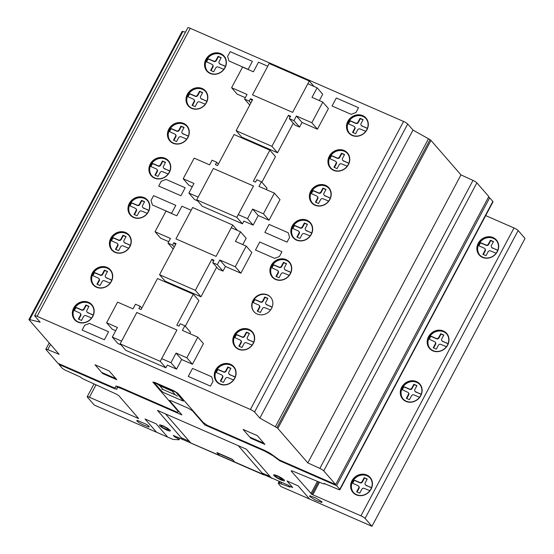 <?xml version="1.0" encoding="UTF-8"?>
<svg xmlns="http://www.w3.org/2000/svg" width="554" height="554" viewBox="0 0 554 554"><rect width="100%" height="100%" fill="white"/><g stroke="black" fill="none" stroke-linecap="round" stroke-linejoin="round"><path stroke-width="0.83" d="M161.685 358.639L170.944 362.683L176.047 353.085L186.85 357.801L197.826 337.157L182.398 330.419L184.863 325.78L180.237 323.758L178.956 326.161L176.795 325.219L193.304 294.174L157.509 278.544L141.007 309.589L138.846 308.64L140.12 306.244L135.495 304.222L133.022 308.862L117.6 302.124L106.624 322.767L117.42 327.483L112.317 337.081L121.575 341.126L136.803 312.484L176.913 329.997L161.685 358.639M165.861 367.814L160.251 361.367L120.142 343.854L125.751 350.301L165.861 367.814L167.308 365.093L176.553 369.13L170.944 362.683M176.553 369.13L181.657 359.532L176.047 353.085M181.657 359.532L192.46 364.248L186.85 357.801M192.46 364.248L203.436 343.612L197.826 337.157M189.731 333.626L190.472 332.227L184.863 325.78M185.278 326.264L198.914 300.621L193.304 294.174M141.769 308.142L140.12 306.244M115.696 330.731L112.233 329.214L106.624 322.767M121.049 344.893L117.926 343.535L112.317 337.081M231.281 227.749L240.54 231.794L235.436 241.392L246.232 246.108L235.263 266.751L219.827 260.013L217.362 264.653L212.736 262.631L214.01 260.235L211.85 259.293L195.347 290.331L159.552 274.708L176.054 243.663L173.894 242.721L172.619 245.117L167.994 243.095L170.459 238.455L155.03 231.724L166.006 211.081L176.809 215.797L181.913 206.192L191.165 210.236L175.937 238.878L216.053 256.391L231.281 227.749M242.77 244.598L246.149 238.241L240.54 231.794M235.263 266.751L240.872 273.198L251.848 252.562L246.232 246.108M240.872 273.198L225.443 266.467L219.827 260.013M225.443 266.467L222.978 271.107L217.362 264.653M222.978 271.107L218.345 269.085L212.736 262.631M213.505 261.19L211.85 259.293M216.697 267.187L200.957 296.785L195.347 290.331M200.957 296.785L165.161 281.155L159.552 274.708M175.549 244.619L173.894 242.721M174.275 247.015L172.619 245.117M173.187 249.065L167.994 243.095M168.735 241.703L160.646 238.172L155.03 231.724M120.142 343.854L136.817 312.491L176.927 330.004L160.251 361.367M216.053 256.391L175.937 238.878L192.612 207.515L232.728 225.028L216.053 256.391M237.431 230.436L232.728 225.028M91.909 304.797A11.405 10.249 -41 0 0 73.793 308.169A11.405 10.249 -41 0 0 74.7 319.769M92.816 316.396A11.405 10.249 139 0 1 77.975 322.144A11.405 10.249 139 0 1 74.645 319.706A11.405 10.249 139 0 1 73.682 308.045A11.405 10.249 139 0 1 91.853 304.735A11.405 10.249 139 0 1 92.816 316.396M91.839 305.282A11.038 9.924 -41 0 0 74.416 308.668A11.038 9.924 -41 0 0 75.192 319.769M92.615 316.389A11.038 9.924 139 0 1 75.025 319.589A11.038 9.924 139 0 1 74.097 308.301A11.038 9.924 139 0 1 88.46 302.74A11.038 9.924 139 0 1 91.687 305.095A11.038 9.924 139 0 1 92.615 316.389M110.454 269.916A11.405 10.249 -41 0 0 92.338 273.288A11.405 10.249 -41 0 0 93.245 284.888M111.361 281.515A11.405 10.249 139 0 1 96.521 287.263A11.405 10.249 139 0 1 93.19 284.825A11.405 10.249 139 0 1 92.234 273.164A11.405 10.249 139 0 1 110.405 269.853A11.405 10.249 139 0 1 111.361 281.515M110.385 270.4A11.038 9.924 -41 0 0 92.961 273.787A11.038 9.924 -41 0 0 93.737 284.888M111.16 281.508A11.038 9.924 139 0 1 93.578 284.708A11.038 9.924 139 0 1 92.643 273.42A11.038 9.924 139 0 1 107.005 267.859A11.038 9.924 139 0 1 110.232 270.214A11.038 9.924 139 0 1 111.16 281.508M129.006 235.028A11.405 10.249 -41 0 0 110.883 238.4A11.405 10.249 -41 0 0 111.79 250.006M129.913 246.634A11.405 10.249 139 0 1 115.073 252.382A11.405 10.249 139 0 1 111.742 249.944A11.405 10.249 139 0 1 110.779 238.282A11.405 10.249 139 0 1 128.95 234.972A11.405 10.249 139 0 1 129.913 246.634M128.937 235.519A11.038 9.924 -41 0 0 111.513 238.899A11.038 9.924 -41 0 0 112.282 250.006M129.712 246.62A11.038 9.924 139 0 1 112.123 249.826A11.038 9.924 139 0 1 111.195 238.539A11.038 9.924 139 0 1 125.557 232.978A11.038 9.924 139 0 1 128.777 235.332A11.038 9.924 139 0 1 129.712 246.62M147.551 200.146A11.405 10.249 -41 0 0 129.428 203.519A11.405 10.249 -41 0 0 130.342 215.125M148.458 211.753A11.405 10.249 139 0 1 133.618 217.5A11.405 10.249 139 0 1 130.287 215.063A11.405 10.249 139 0 1 129.324 203.401A11.405 10.249 139 0 1 147.496 200.091A11.405 10.249 139 0 1 148.458 211.753M147.482 200.638A11.038 9.924 -41 0 0 130.058 204.017A11.038 9.924 -41 0 0 130.834 215.125M148.257 211.739A11.038 9.924 139 0 1 130.668 214.945A11.038 9.924 139 0 1 129.74 203.657A11.038 9.924 139 0 1 144.102 198.097A11.038 9.924 139 0 1 147.329 200.451A11.038 9.924 139 0 1 148.257 211.739M168.478 160.785A11.405 10.249 -41 0 0 150.363 164.157A11.405 10.249 -41 0 0 151.27 175.757M169.386 172.391A11.405 10.249 139 0 1 154.545 178.132A11.405 10.249 139 0 1 151.214 175.701A11.405 10.249 139 0 1 150.259 164.032A11.405 10.249 139 0 1 168.43 160.722A11.405 10.249 139 0 1 169.386 172.391M168.416 161.269A11.038 9.924 -41 0 0 150.986 164.656A11.038 9.924 -41 0 0 151.761 175.757M169.185 172.377A11.038 9.924 139 0 1 151.602 175.576A11.038 9.924 139 0 1 150.667 164.289A11.038 9.924 139 0 1 165.037 158.728A11.038 9.924 139 0 1 168.257 161.089A11.038 9.924 139 0 1 169.185 172.377M187.03 125.903A11.405 10.249 -41 0 0 168.908 129.276A11.405 10.249 -41 0 0 169.815 140.875M187.938 137.51A11.405 10.249 139 0 1 173.09 143.251A11.405 10.249 139 0 1 169.766 140.82A11.405 10.249 139 0 1 168.804 129.151A11.405 10.249 139 0 1 186.975 125.841A11.405 10.249 139 0 1 187.938 137.51M186.961 126.388A11.038 9.924 -41 0 0 169.538 129.775A11.038 9.924 -41 0 0 170.307 140.875M187.73 137.496A11.038 9.924 139 0 1 170.147 140.695A11.038 9.924 139 0 1 169.219 129.407A11.038 9.924 139 0 1 183.582 123.847A11.038 9.924 139 0 1 186.802 126.208A11.038 9.924 139 0 1 187.73 137.496M205.576 91.022A11.405 10.249 -41 0 0 187.46 94.388A11.405 10.249 -41 0 0 188.367 105.994M206.483 102.622A11.405 10.249 139 0 1 191.642 108.369A11.405 10.249 139 0 1 188.312 105.932A11.405 10.249 139 0 1 187.349 94.27A11.405 10.249 139 0 1 205.52 90.96A11.405 10.249 139 0 1 206.483 102.622M205.506 91.507A11.038 9.924 -41 0 0 188.083 94.893A11.038 9.924 -41 0 0 188.859 105.994M206.282 102.608A11.038 9.924 139 0 1 188.692 105.814A11.038 9.924 139 0 1 187.764 94.526A11.038 9.924 139 0 1 202.127 88.965A11.038 9.924 139 0 1 205.354 91.32A11.038 9.924 139 0 1 206.282 102.608M224.121 56.134A11.405 10.249 -41 0 0 206.005 59.507A11.405 10.249 -41 0 0 206.912 71.113M225.035 67.74A11.405 10.249 139 0 1 210.188 73.481A11.405 10.249 139 0 1 206.857 71.05A11.405 10.249 139 0 1 205.901 59.389A11.405 10.249 139 0 1 224.072 56.079A11.405 10.249 139 0 1 225.035 67.74M224.058 56.626A11.038 9.924 -41 0 0 206.628 60.005A11.038 9.924 -41 0 0 207.404 71.113M224.827 67.727A11.038 9.924 139 0 1 207.244 70.933A11.038 9.924 139 0 1 206.31 59.645A11.038 9.924 139 0 1 220.679 54.084A11.038 9.924 139 0 1 223.899 56.439A11.038 9.924 139 0 1 224.827 67.727M289.486 262.125A11.405 10.249 -41 0 0 271.37 265.498A11.405 10.249 -41 0 0 272.277 277.097M290.4 273.731A11.405 10.249 139 0 1 275.553 279.472A11.405 10.249 139 0 1 272.222 277.042A11.405 10.249 139 0 1 271.266 265.373A11.405 10.249 139 0 1 289.437 262.063A11.405 10.249 139 0 1 290.4 273.731M289.423 262.61A11.038 9.924 -41 0 0 271.993 265.996A11.038 9.924 -41 0 0 272.769 277.097M290.192 273.718A11.038 9.924 139 0 1 272.61 276.917A11.038 9.924 139 0 1 271.682 265.629A11.038 9.924 139 0 1 286.044 260.068A11.038 9.924 139 0 1 289.264 262.43A11.038 9.924 139 0 1 290.192 273.718M233.85 366.769A11.405 10.249 -41 0 0 215.728 370.141A11.405 10.249 -41 0 0 216.635 381.748M234.757 378.375A11.405 10.249 139 0 1 219.91 384.123A11.405 10.249 139 0 1 216.586 381.685A11.405 10.249 139 0 1 215.624 370.024A11.405 10.249 139 0 1 233.795 366.713A11.405 10.249 139 0 1 234.757 378.375M233.781 367.26A11.038 9.924 -41 0 0 216.358 370.64A11.038 9.924 -41 0 0 217.126 381.748M234.55 378.361A11.038 9.924 139 0 1 216.967 381.567A11.038 9.924 139 0 1 216.039 370.28A11.038 9.924 139 0 1 230.402 364.719A11.038 9.924 139 0 1 233.622 367.073A11.038 9.924 139 0 1 234.55 378.361M252.395 331.888A11.405 10.249 -41 0 0 234.273 335.26A11.405 10.249 -41 0 0 235.187 346.866M253.303 343.494A11.405 10.249 139 0 1 238.462 349.235A11.405 10.249 139 0 1 235.131 346.804A11.405 10.249 139 0 1 234.169 335.142A11.405 10.249 139 0 1 252.34 331.832A11.405 10.249 139 0 1 253.303 343.494M252.326 332.379A11.038 9.924 -41 0 0 234.903 335.759A11.038 9.924 -41 0 0 235.672 346.866M253.102 343.48A11.038 9.924 139 0 1 235.512 346.686A11.038 9.924 139 0 1 234.584 335.399A11.038 9.924 139 0 1 248.947 329.838A11.038 9.924 139 0 1 252.167 332.192A11.038 9.924 139 0 1 253.102 343.48M270.754 297.353A11.038 9.924 -41 0 0 253.31 300.711A11.038 9.924 -41 0 0 254.099 311.84M271.543 308.474A11.038 9.924 139 0 1 253.954 311.68A11.038 9.924 139 0 1 253.026 300.393A11.038 9.924 139 0 1 270.615 297.186A11.038 9.924 139 0 1 271.543 308.474M310.42 222.763A11.405 10.249 -41 0 0 292.297 226.129A11.405 10.249 -41 0 0 293.211 237.735M311.327 234.363A11.405 10.249 139 0 1 296.487 240.111A11.405 10.249 139 0 1 293.156 237.673A11.405 10.249 139 0 1 292.193 226.011A11.405 10.249 139 0 1 310.365 222.701A11.405 10.249 139 0 1 311.327 234.363M310.351 223.248A11.038 9.924 -41 0 0 292.928 226.634A11.038 9.924 -41 0 0 293.703 237.735M311.126 234.349A11.038 9.924 139 0 1 293.537 237.555A11.038 9.924 139 0 1 292.609 226.267A11.038 9.924 139 0 1 306.971 220.707A11.038 9.924 139 0 1 310.198 223.061A11.038 9.924 139 0 1 311.126 234.349M328.965 187.882A11.405 10.249 -41 0 0 310.849 191.248A11.405 10.249 -41 0 0 311.757 202.854M329.872 199.482A11.405 10.249 139 0 1 315.032 205.229A11.405 10.249 139 0 1 311.701 202.792A11.405 10.249 139 0 1 310.739 191.13A11.405 10.249 139 0 1 328.917 187.82A11.405 10.249 139 0 1 329.872 199.482M328.896 188.367A11.038 9.924 -41 0 0 311.473 191.753A11.038 9.924 -41 0 0 312.248 202.854M329.672 199.468A11.038 9.924 139 0 1 312.082 202.674A11.038 9.924 139 0 1 311.154 191.386A11.038 9.924 139 0 1 325.517 185.825A11.038 9.924 139 0 1 328.744 188.18A11.038 9.924 139 0 1 329.672 199.468M347.517 152.994A11.405 10.249 -41 0 0 329.395 156.367A11.405 10.249 -41 0 0 330.302 167.973M348.424 164.6A11.405 10.249 139 0 1 333.577 170.341A11.405 10.249 139 0 1 330.253 167.91A11.405 10.249 139 0 1 329.291 156.242A11.405 10.249 139 0 1 347.462 152.932A11.405 10.249 139 0 1 348.424 164.6M347.448 153.486A11.038 9.924 -41 0 0 330.025 156.865A11.038 9.924 -41 0 0 330.793 167.973M348.217 164.586A11.038 9.924 139 0 1 330.634 167.793A11.038 9.924 139 0 1 329.706 156.498A11.038 9.924 139 0 1 344.069 150.944A11.038 9.924 139 0 1 347.289 153.299A11.038 9.924 139 0 1 348.217 164.586M366.062 118.113A11.405 10.249 -41 0 0 347.947 121.485A11.405 10.249 -41 0 0 348.854 133.085M366.97 129.712A11.405 10.249 139 0 1 352.129 135.46A11.405 10.249 139 0 1 348.798 133.022A11.405 10.249 139 0 1 347.836 121.361A11.405 10.249 139 0 1 366.007 118.05A11.405 10.249 139 0 1 366.97 129.712M365.993 118.598A11.038 9.924 -41 0 0 348.57 121.984A11.038 9.924 -41 0 0 349.345 133.085M366.769 129.705A11.038 9.924 139 0 1 349.179 132.905A11.038 9.924 139 0 1 348.251 121.617A11.038 9.924 139 0 1 362.614 116.056A11.038 9.924 139 0 1 365.841 118.411A11.038 9.924 139 0 1 366.769 129.705M370.19 477.506A11.405 10.249 -41 0 0 352.067 480.879A11.405 10.249 -41 0 0 352.974 492.478M371.097 489.106A11.405 10.249 139 0 1 356.257 494.854A11.405 10.249 139 0 1 352.926 492.416A11.405 10.249 139 0 1 351.963 480.754A11.405 10.249 139 0 1 370.134 477.444A11.405 10.249 139 0 1 371.097 489.106M370.12 477.991A11.038 9.924 -41 0 0 352.697 481.378A11.038 9.924 -41 0 0 353.466 492.478M370.889 489.092A11.038 9.924 139 0 1 353.307 492.298A11.038 9.924 139 0 1 352.379 481.011A11.038 9.924 139 0 1 366.741 475.45A11.038 9.924 139 0 1 369.961 477.804A11.038 9.924 139 0 1 370.889 489.092M419.877 384.06A11.405 10.249 -41 0 0 401.754 387.426A11.405 10.249 -41 0 0 402.661 399.032M420.784 395.66A11.405 10.249 139 0 1 405.944 401.408A11.405 10.249 139 0 1 402.613 398.97A11.405 10.249 139 0 1 401.65 387.308A11.405 10.249 139 0 1 419.821 383.998A11.405 10.249 139 0 1 420.784 395.66M419.807 384.545A11.038 9.924 -41 0 0 402.384 387.925A11.038 9.924 -41 0 0 403.153 399.032M420.576 395.646A11.038 9.924 139 0 1 402.993 398.852A11.038 9.924 139 0 1 402.066 387.565A11.038 9.924 139 0 1 416.428 382.004A11.038 9.924 139 0 1 419.648 384.358A11.038 9.924 139 0 1 420.576 395.646M446.759 333.494A11.405 10.249 -41 0 0 428.644 336.867A11.405 10.249 -41 0 0 429.551 348.466M447.667 345.094A11.405 10.249 139 0 1 432.826 350.841A11.405 10.249 139 0 1 429.495 348.404A11.405 10.249 139 0 1 428.533 336.742A11.405 10.249 139 0 1 446.704 333.432A11.405 10.249 139 0 1 447.667 345.094M446.69 333.979A11.038 9.924 -41 0 0 429.267 337.365A11.038 9.924 -41 0 0 430.043 348.466M447.466 345.087A11.038 9.924 139 0 1 429.876 348.286A11.038 9.924 139 0 1 428.948 336.998A11.038 9.924 139 0 1 443.311 331.437A11.038 9.924 139 0 1 446.538 333.792A11.038 9.924 139 0 1 447.466 345.087M496.446 240.048A11.405 10.249 -41 0 0 478.331 243.414A11.405 10.249 -41 0 0 479.238 255.02M497.354 251.648A11.405 10.249 139 0 1 482.513 257.395A11.405 10.249 139 0 1 479.182 254.958A11.405 10.249 139 0 1 478.22 243.296A11.405 10.249 139 0 1 496.391 239.986A11.405 10.249 139 0 1 497.354 251.648M496.377 240.533A11.038 9.924 -41 0 0 478.954 243.919A11.038 9.924 -41 0 0 479.729 255.02M497.153 251.634A11.038 9.924 139 0 1 479.563 254.84A11.038 9.924 139 0 1 478.635 243.552A11.038 9.924 139 0 1 492.998 237.991A11.038 9.924 139 0 1 496.225 240.346A11.038 9.924 139 0 1 497.153 251.634M496.135 253.226L490.449 250.907A1.842 1.655 -41 0 0 488.046 251.841L486.01 255.671L482.922 254.328L484.965 250.484A1.842 1.655 -41 0 0 484.272 248.213L479.002 245.844M484.812 248.607L485.124 248.968A1.842 1.655 139 0 1 485.283 250.851L483.337 254.508M478.656 245.38L479.258 244.051L479.577 244.411L478.975 245.747M479.258 244.051L480.034 242.797L480.346 243.158L479.577 244.411M480.034 242.797L480.346 243.158M480.366 242.659L481.357 242.998L481.675 243.365L480.685 243.026M481.357 242.998L485.976 245.013A1.842 1.655 -41 0 0 488.372 244.079L490.415 240.242L490.733 240.609L488.69 244.446A1.842 1.655 139 0 1 486.294 245.38L481.675 243.365M490.415 240.242L493.496 241.592L491.453 245.436A1.842 1.655 -41 0 0 492.153 247.707L497.721 250.387M493.399 241.773L490.733 240.609M496.765 249.722L492.471 248.074A1.842 1.655 139 0 1 491.931 247.68L491.613 247.313M497.707 250.429L497.083 250.089M446.448 346.679L440.762 344.353A1.842 1.655 -41 0 0 438.359 345.287L436.323 349.117L433.235 347.774L435.278 343.937A1.842 1.655 -41 0 0 434.585 341.659L429.315 339.29M435.125 342.053L435.437 342.414A1.842 1.655 139 0 1 435.596 344.297L433.65 347.954M428.969 338.826L429.572 337.497L429.89 337.864L429.288 339.193M429.572 337.497L430.347 336.243L430.666 336.61L429.89 337.864M430.347 336.243L430.666 336.61M430.68 336.105L431.67 336.444L431.988 336.811L430.998 336.472M431.67 336.444L436.289 338.459A1.842 1.655 -41 0 0 438.685 337.524L440.728 333.695L441.046 334.055L439.003 337.892A1.842 1.655 139 0 1 436.607 338.826L431.988 336.811M440.728 333.695L443.809 335.038L441.767 338.882A1.842 1.655 -41 0 0 442.466 341.16L448.034 343.833M443.712 335.225L441.046 334.055M447.078 343.168L442.784 341.52A1.842 1.655 139 0 1 442.244 341.126L441.926 340.765M448.02 343.875L447.397 343.535M419.565 397.239L413.873 394.919A1.842 1.655 -41 0 0 411.477 395.854L409.441 399.683L406.352 398.34L408.395 394.496A1.842 1.655 -41 0 0 407.696 392.218L402.433 389.85M408.236 392.613L408.554 392.98A1.842 1.655 139 0 1 408.714 394.864L406.768 398.52M402.086 389.393L402.682 388.063L403 388.423L402.405 389.753M402.682 388.063L403.457 386.81L403.776 387.17L403 388.423M403.457 386.81L403.776 387.17M403.797 386.671L405.106 387.371L404.108 387.038M404.787 387.011L409.406 389.026A1.842 1.655 -41 0 0 411.802 388.091L413.838 384.254L414.157 384.621L412.121 388.458A1.842 1.655 139 0 1 409.718 389.386L405.106 387.371M413.838 384.254L416.927 385.605L414.884 389.441A1.842 1.655 -41 0 0 415.583 391.72L421.151 394.4M416.83 385.785L414.157 384.621M420.188 393.735L415.895 392.087A1.842 1.655 139 0 1 415.355 391.692L415.036 391.325M421.137 394.441L420.507 394.102M369.878 490.685L364.186 488.365A1.842 1.655 -41 0 0 361.79 489.3L359.754 493.129L356.665 491.786L358.708 487.942A1.842 1.655 -41 0 0 358.009 485.671L352.746 483.303M358.549 486.066L358.867 486.426A1.842 1.655 139 0 1 359.027 488.309L357.081 491.966M352.399 482.839L352.995 481.509L353.313 481.876L352.718 483.206M352.995 481.509L353.771 480.256L354.089 480.616L353.313 481.876M353.771 480.256L354.089 480.616M354.11 480.117L355.419 480.824L354.422 480.484M355.1 480.456L359.719 482.472A1.842 1.655 -41 0 0 362.115 481.537L364.151 477.7L364.47 478.067L362.434 481.904A1.842 1.655 139 0 1 360.031 482.839L355.419 480.824M364.151 477.7L367.24 479.051L365.197 482.894A1.842 1.655 -41 0 0 365.896 485.166L371.464 487.845M367.143 479.231L364.47 478.067M370.501 487.181L366.208 485.533A1.842 1.655 139 0 1 365.668 485.138L365.349 484.771M371.45 487.887L370.82 487.548M365.751 131.298L360.065 128.971A1.842 1.655 -41 0 0 357.662 129.906L355.626 133.743L352.538 132.392L354.581 128.556A1.842 1.655 -41 0 0 353.888 126.277L348.618 123.909M354.428 126.672L354.74 127.039A1.842 1.655 139 0 1 354.899 128.916L352.953 132.572M348.272 123.445L348.875 122.115L349.193 122.482L348.591 123.812M348.875 122.115L349.65 120.862L349.962 121.229L349.193 122.482M349.65 120.862L350.301 121.091L349.962 121.229M349.983 120.724L350.973 121.063L351.291 121.43L350.301 121.091M350.973 121.063L355.592 123.078A1.842 1.655 -41 0 0 357.988 122.143L360.031 118.314L360.349 118.674L358.306 122.51A1.842 1.655 139 0 1 355.91 123.445L351.291 121.43M360.031 118.314L363.112 119.657L361.07 123.5A1.842 1.655 -41 0 0 361.769 125.779L367.337 128.452M363.015 119.844L360.349 118.674M366.381 127.787L362.087 126.139A1.842 1.655 139 0 1 361.547 125.744L361.229 125.384M367.323 128.493L366.7 128.154M347.206 166.179L341.513 163.859A1.842 1.655 -41 0 0 339.117 164.787L337.081 168.624L333.993 167.273L336.036 163.437A1.842 1.655 -41 0 0 335.336 161.159L330.073 158.79M335.876 161.553L336.195 161.92A1.842 1.655 139 0 1 336.354 163.804L334.408 167.46M329.727 158.326L330.322 156.997L330.641 157.364L330.046 158.693M330.322 156.997L331.098 155.743L331.417 156.11L330.641 157.364M331.098 155.743L331.417 156.11M331.437 155.612L332.746 156.311L331.749 155.972M332.428 155.944L337.047 157.959A1.842 1.655 -41 0 0 339.443 157.031L341.479 153.195L341.797 153.562L339.761 157.398A1.842 1.655 139 0 1 337.358 158.326L332.746 156.311M341.479 153.195L344.567 154.538L342.524 158.382A1.842 1.655 -41 0 0 343.224 160.66L348.791 163.34M344.47 154.725L341.797 153.562M347.829 162.675L343.535 161.027A1.842 1.655 139 0 1 342.995 160.632L342.677 160.265M348.778 163.375L348.147 163.035M328.654 201.06L322.968 198.741A1.842 1.655 -41 0 0 320.565 199.675L318.529 203.505L315.448 202.162L317.484 198.318A1.842 1.655 -41 0 0 316.791 196.047L311.521 193.678M317.331 196.441L317.65 196.802A1.842 1.655 139 0 1 317.802 198.685L315.863 202.342M311.175 193.214L311.777 191.885L312.096 192.245L311.493 193.575M311.777 191.885L312.553 190.631L312.872 190.992L312.096 192.245M312.553 190.631L312.872 190.992M312.885 190.493L313.883 190.832L314.194 191.199L313.204 190.86M313.883 190.832L318.495 192.847A1.842 1.655 -41 0 0 320.891 191.913L322.934 188.076L323.252 188.443L321.209 192.28A1.842 1.655 139 0 1 318.813 193.214L314.194 191.199M322.934 188.076L326.015 189.426L323.972 193.263A1.842 1.655 -41 0 0 324.672 195.541L330.246 198.221M325.918 189.607L323.252 188.443M329.284 197.556L324.99 195.908A1.842 1.655 139 0 1 324.45 195.514L324.132 195.147M330.226 198.263L329.602 197.923M310.108 235.942L304.416 233.622A1.842 1.655 -41 0 0 302.02 234.557L299.984 238.386L296.896 237.043L298.938 233.199A1.842 1.655 -41 0 0 298.239 230.928L292.976 228.56M298.786 231.323L299.098 231.683A1.842 1.655 139 0 1 299.257 233.566L297.311 237.223M292.63 228.096L293.232 226.766L293.551 227.126L292.948 228.463M293.232 226.766L294.008 225.513L294.319 225.873L293.551 227.126M294.008 225.513L294.319 225.873M294.34 225.374L295.33 225.713L295.649 226.08L294.659 225.741M295.33 225.713L299.949 227.729A1.842 1.655 -41 0 0 302.346 226.794L304.388 222.957L304.7 223.324L302.664 227.161A1.842 1.655 139 0 1 300.268 228.096L295.649 226.08M304.388 222.957L307.47 224.308L305.427 228.151A1.842 1.655 -41 0 0 306.127 230.422L311.694 233.102M307.373 224.488L304.7 223.324M310.739 232.438L306.445 230.789A1.842 1.655 139 0 1 305.905 230.395L305.586 230.028M311.68 233.144L311.057 232.805M270.587 309.984L264.798 307.705A1.842 1.655 -41 0 0 262.402 308.633L260.366 312.47L257.278 311.119L259.32 307.283A1.842 1.655 -41 0 0 258.621 305.005L253.358 302.636M259.161 305.399L259.48 305.766A1.842 1.655 139 0 1 259.639 307.65L257.693 311.306M253.012 302.179L253.607 300.843L253.926 301.21L253.33 302.539M253.607 300.843L254.383 299.589L254.702 299.956L253.926 301.21M254.383 299.589L254.702 299.956M254.722 299.458L256.031 300.157L255.034 299.818M255.713 299.797L260.332 301.812A1.842 1.655 -41 0 0 262.728 300.877L264.764 297.041L265.082 297.408L263.046 301.244A1.842 1.655 139 0 1 260.643 302.172L256.031 300.157M264.764 297.041L267.852 298.391L265.809 302.228A1.842 1.655 -41 0 0 266.509 304.506L272.097 307.262M267.755 298.571L265.082 297.408M271.114 306.521L266.82 304.873A1.842 1.655 139 0 1 266.28 304.478L265.968 304.111M272.09 307.241L271.432 306.888M252.084 345.073L246.392 342.753A1.842 1.655 -41 0 0 243.995 343.681L241.959 347.517L238.871 346.174L240.914 342.33A1.842 1.655 -41 0 0 240.214 340.052L234.951 337.684M240.755 340.447L241.073 340.814A1.842 1.655 139 0 1 241.232 342.697L239.286 346.354M234.605 337.227L235.208 335.897L235.526 336.257L234.924 337.587M235.208 335.897L235.976 334.637L236.295 335.004L235.526 336.257M235.976 334.637L236.634 334.865L236.295 335.004M236.316 334.505L237.306 334.845L237.624 335.205L236.634 334.865M237.306 334.845L241.925 336.86A1.842 1.655 -41 0 0 244.321 335.925L246.364 332.088L246.675 332.455L244.639 336.292A1.842 1.655 139 0 1 242.243 337.22L237.624 335.205M246.364 332.088L249.445 333.439L247.403 337.275A1.842 1.655 -41 0 0 248.102 339.554L253.67 342.233M249.348 333.619L246.675 332.455M252.714 341.569L248.421 339.921A1.842 1.655 139 0 1 247.88 339.526L247.562 339.159M253.656 342.275L253.026 341.936M233.539 379.954L227.846 377.634A1.842 1.655 -41 0 0 225.45 378.562L223.414 382.399L220.326 381.055L222.369 377.212A1.842 1.655 -41 0 0 221.669 374.933L216.406 372.565M222.209 375.328L222.528 375.695A1.842 1.655 139 0 1 222.687 377.579L220.741 381.235M216.06 372.108L216.656 370.778L216.974 371.138L216.379 372.468M216.656 370.778L217.431 369.518L217.75 369.885L216.974 371.138M217.431 369.518L217.75 369.885M217.77 369.386L219.079 370.086L218.082 369.747M218.761 369.726L223.38 371.741A1.842 1.655 -41 0 0 225.776 370.806L227.812 366.97L228.13 367.337L226.094 371.173A1.842 1.655 139 0 1 223.691 372.101L219.079 370.086M227.812 366.97L230.9 368.32L228.857 372.156A1.842 1.655 -41 0 0 229.557 374.435L235.125 377.115M230.803 368.5L228.13 367.337M234.162 376.45L229.868 374.802A1.842 1.655 139 0 1 229.328 374.407L229.01 374.04M235.111 377.156L234.481 376.817M289.174 275.31L283.489 272.983A1.842 1.655 -41 0 0 281.093 273.918L279.05 277.755L275.968 276.404L278.011 272.568A1.842 1.655 -41 0 0 277.312 270.29L272.042 267.921M277.852 270.684L278.17 271.051A1.842 1.655 139 0 1 278.33 272.928L276.384 276.584M271.702 267.457L272.298 266.128L272.616 266.495L272.021 267.824M272.298 266.128L273.074 264.874L273.392 265.241L272.616 266.495M273.074 264.874L273.392 265.241M273.406 264.736L274.403 265.075L274.722 265.442L273.724 265.103M274.403 265.075L279.015 267.09A1.842 1.655 -41 0 0 281.418 266.162L283.454 262.326L283.773 262.686L281.737 266.522A1.842 1.655 139 0 1 279.334 267.457L274.722 265.442M283.454 262.326L286.543 263.669L284.5 267.513A1.842 1.655 -41 0 0 285.192 269.791L290.767 272.464M286.446 263.856L283.773 262.686M289.804 271.799L285.511 270.151A1.842 1.655 139 0 1 284.971 269.756L284.652 269.396M290.753 272.506L290.123 272.166M223.809 69.319L218.124 66.999A1.842 1.655 -41 0 0 215.728 67.927L213.685 71.764L210.603 70.413L212.646 66.577A1.842 1.655 -41 0 0 211.947 64.299L206.677 61.93M212.487 64.693L212.805 65.06A1.842 1.655 139 0 1 212.965 66.944L211.019 70.6M206.337 61.473L206.933 60.137L207.251 60.504L206.649 61.833M206.933 60.137L207.708 58.883L208.027 59.25L207.251 60.504M207.708 58.883L208.027 59.25M208.041 58.752L209.038 59.091L209.357 59.451L208.359 59.112M209.038 59.091L213.65 61.106A1.842 1.655 -41 0 0 216.053 60.171L218.089 56.335L218.408 56.702L216.365 60.538A1.842 1.655 139 0 1 213.969 61.466L209.357 59.451M218.089 56.335L221.178 57.685L219.135 61.522A1.842 1.655 -41 0 0 219.827 63.8L225.402 66.48M221.074 57.865L218.408 56.702M224.439 65.815L220.146 64.167A1.842 1.655 139 0 1 219.606 63.772L219.287 63.405M225.388 66.515L224.758 66.175M205.264 104.2L199.578 101.881A1.842 1.655 -41 0 0 197.176 102.815L195.14 106.645L192.058 105.302L194.094 101.458A1.842 1.655 -41 0 0 193.401 99.187L188.131 96.818M193.942 99.582L194.26 99.942A1.842 1.655 139 0 1 194.412 101.825L192.467 105.482M187.785 96.354L188.388 95.025L188.706 95.385L188.104 96.721M188.388 95.025L189.163 93.771L189.482 94.132L188.706 95.385M189.163 93.771L189.482 94.132M189.496 93.633L190.486 93.972L190.805 94.339L189.814 94M190.486 93.972L195.105 95.987A1.842 1.655 -41 0 0 197.501 95.053L199.544 91.216L199.862 91.583L197.82 95.42A1.842 1.655 139 0 1 195.423 96.354L190.805 94.339M199.544 91.216L202.626 92.566L200.583 96.41A1.842 1.655 -41 0 0 201.282 98.681L206.85 101.361M202.529 92.747L199.862 91.583M205.894 100.696L201.601 99.048A1.842 1.655 139 0 1 201.06 98.654L200.742 98.287M206.836 101.403L206.213 101.063M186.719 139.089L181.026 136.762A1.842 1.655 -41 0 0 178.63 137.697L176.594 141.533L173.506 140.183L175.549 136.346A1.842 1.655 -41 0 0 174.849 134.068L169.586 131.7M175.389 134.463L175.708 134.83A1.842 1.655 139 0 1 175.867 136.713L173.921 140.363M169.24 131.236L169.836 129.906L170.154 130.273L169.559 131.603M169.836 129.906L170.611 128.653L170.93 129.02L170.154 130.273M170.611 128.653L170.951 128.514L170.93 129.02M170.951 128.514L172.259 129.22L171.262 128.881M171.941 128.853L176.56 130.869A1.842 1.655 -41 0 0 178.956 129.941L180.992 126.104L181.31 126.464L179.274 130.301A1.842 1.655 139 0 1 176.871 131.236L172.259 129.22M180.992 126.104L184.08 127.448L182.037 131.291A1.842 1.655 -41 0 0 182.737 133.569L188.305 136.242M183.983 127.635L181.31 126.464M187.342 135.578L183.049 133.93A1.842 1.655 139 0 1 182.508 133.535L182.19 133.175M188.291 136.284L187.661 135.945M168.167 173.97L162.481 171.643A1.842 1.655 -41 0 0 160.085 172.578L158.042 176.414L154.961 175.064L157.004 171.228A1.842 1.655 -41 0 0 156.304 168.949L151.034 166.581M156.844 169.344L157.163 169.711A1.842 1.655 139 0 1 157.315 171.595L155.376 175.244M150.695 166.117L151.29 164.787L151.609 165.154L151.007 166.484M151.29 164.787L152.066 163.534L152.385 163.901L151.609 165.154M152.066 163.534L152.385 163.901M152.398 163.395L153.714 164.102L152.717 163.762M153.396 163.735L158.008 165.75A1.842 1.655 -41 0 0 160.411 164.822L162.447 160.985L162.765 161.346L160.722 165.182A1.842 1.655 139 0 1 158.326 166.117L153.714 164.102M162.447 160.985L165.535 162.329L163.492 166.172A1.842 1.655 -41 0 0 164.185 168.451L169.759 171.124M165.431 162.516L162.765 161.346M168.797 170.459L164.503 168.818A1.842 1.655 139 0 1 163.963 168.423L163.645 168.056M169.746 171.165L169.115 170.826M147.239 213.332L141.547 211.012A1.842 1.655 -41 0 0 139.151 211.94L137.115 215.776L134.026 214.433L136.069 210.589A1.842 1.655 -41 0 0 135.37 208.311L130.107 205.943M135.917 208.706L136.229 209.073A1.842 1.655 139 0 1 136.388 210.956L134.442 214.613M129.761 205.486L130.363 204.156L130.682 204.516L130.079 205.846M130.363 204.156L131.139 202.896L131.45 203.263L130.682 204.516M131.139 202.896L131.79 203.124L131.45 203.263M131.471 202.764L132.78 203.463L131.79 203.124M132.461 203.103L137.08 205.118A1.842 1.655 -41 0 0 139.476 204.184L141.519 200.347L141.831 200.714L139.795 204.551A1.842 1.655 139 0 1 137.399 205.479L132.78 203.463M141.519 200.347L144.601 201.698L142.558 205.534A1.842 1.655 -41 0 0 143.257 207.812L148.825 210.492M144.504 201.878L141.831 200.714M147.87 209.828L143.576 208.179A1.842 1.655 139 0 1 143.036 207.785L142.717 207.418M148.811 210.534L148.188 210.195M128.694 248.213L123.002 245.893A1.842 1.655 -41 0 0 120.606 246.828L118.57 250.657L115.481 249.314L117.524 245.47A1.842 1.655 -41 0 0 116.825 243.192L111.562 240.824M117.365 243.587L117.683 243.954A1.842 1.655 139 0 1 117.843 245.838L115.897 249.494M111.215 240.367L111.818 239.037L112.13 239.397L111.534 240.727M111.818 239.037L112.587 237.777L112.905 238.144L112.13 239.397M112.587 237.777L112.905 238.144M112.926 237.645L114.235 238.345L113.238 238.005M113.916 237.985L118.535 240A1.842 1.655 -41 0 0 120.931 239.065L122.967 235.228L123.286 235.595L121.25 239.432A1.842 1.655 139 0 1 118.847 240.36L114.235 238.345M122.967 235.228L126.056 236.579L124.013 240.415A1.842 1.655 -41 0 0 124.712 242.694L130.28 245.374M125.959 236.759L123.286 235.595M129.317 244.709L125.031 243.061A1.842 1.655 139 0 1 124.484 242.666L124.172 242.299M130.266 245.415L129.636 245.076M110.142 283.101L104.457 280.774A1.842 1.655 -41 0 0 102.061 281.709L100.018 285.539L96.936 284.195L98.979 280.359A1.842 1.655 -41 0 0 98.28 278.08L93.01 275.712M98.82 278.475L99.138 278.835A1.842 1.655 139 0 1 99.291 280.719L97.352 284.375M92.663 275.248L93.266 273.918L93.584 274.285L92.982 275.615M93.266 273.918L94.042 272.665L94.36 273.032L93.584 274.285M94.042 272.665L94.36 273.032M94.374 272.526L95.371 272.866L95.69 273.233L94.692 272.893M95.371 272.866L99.983 274.881A1.842 1.655 -41 0 0 102.379 273.946L104.422 270.117L104.741 270.477L102.698 274.313A1.842 1.655 139 0 1 100.302 275.248L95.69 273.233M104.422 270.117L107.504 271.46L105.468 275.303A1.842 1.655 -41 0 0 106.16 277.582L111.735 280.255M107.407 271.647L104.741 270.477M110.772 279.59L106.479 277.942A1.842 1.655 139 0 1 105.939 277.547L105.62 277.187M111.714 280.296L111.091 279.957M91.597 317.982L85.912 315.655A1.842 1.655 -41 0 0 83.509 316.59L81.473 320.427L78.391 319.076L80.427 315.24A1.842 1.655 -41 0 0 79.734 312.962L74.465 310.593M80.275 313.356L80.593 313.723A1.842 1.655 139 0 1 80.745 315.6L78.8 319.256M74.118 310.129L74.721 308.8L75.039 309.167L74.437 310.496M74.721 308.8L75.496 307.546L75.815 307.913L75.039 309.167M75.496 307.546L75.815 307.913M75.829 307.408L76.819 307.747L77.138 308.114L76.147 307.775M76.819 307.747L81.438 309.762A1.842 1.655 -41 0 0 83.834 308.827L85.877 304.998L86.195 305.358L84.153 309.194A1.842 1.655 139 0 1 81.757 310.129L77.138 308.114M85.877 304.998L88.959 306.341L86.916 310.185A1.842 1.655 -41 0 0 87.615 312.463L93.183 315.136M88.862 306.528L86.195 305.358M92.227 314.471L87.934 312.823A1.842 1.655 139 0 1 87.394 312.428L87.075 312.068M93.169 315.178L92.546 314.838M339.941 489.688A3.684 0.637 28 0 1 337.628 489.12L324.152 483.441A3.684 0.63 28 0 1 324.319 483.822A3.684 0.63 28 0 1 322.386 483.42L293.135 471.295A3.67 0.63 -152 0 0 291.21 470.9A3.67 0.63 -152 0 0 291.376 471.274L311.833 494.341L360.938 515.822A3.684 0.63 28 0 1 365.086 518.392L371.969 526.3L280.94 486.55L278.524 483.781L278.593 482.984L290.061 487.139L288.475 485.318L285.386 483.967L173.291 435.396L174.558 436.857L177.931 438.533L179.025 439.786L172.938 439.398L94.256 405.043L87.373 397.135A3.684 0.63 28 0 1 87.213 396.754A3.684 0.63 28 0 1 89.409 397.266L138.632 418.533L119.193 396.096A3.67 0.63 -152 0 0 115.336 393.665L84.256 379.448A3.684 0.63 28 0 1 80.385 377.004L66.217 370.612A3.684 0.63 28 0 1 62.069 368.05L58.897 364.4L62.907 366.152L61.958 365.058L57.941 363.306L46.024 349.602A3.684 0.637 28 0 1 45.857 349.221A3.684 0.637 28 0 1 47.796 349.622L59.119 354.318L29.133 319.852A3.663 0.63 28 0 1 28.974 319.478A3.663 0.63 28 0 1 29.023 319.429L40.158 322.186L34.86 316.099A3.691 0.637 28 0 1 34.701 315.725A3.691 0.637 28 0 1 37.09 316.32L250.415 409.468A3.677 0.63 28 0 1 254.563 412.031L259.854 418.111L276.896 427.66A3.663 0.63 28 0 1 277.838 428.45L307.823 462.909L319.859 468.414A3.684 0.637 28 0 1 323.737 470.865L335.655 484.563L331.638 482.811L332.594 483.905L336.603 485.657L339.782 489.307A3.684 0.637 28 0 1 339.941 489.688L493.005 201.822A3.684 0.637 -152 0 0 492.838 201.441L489.667 197.792L488.42 197.252M371.969 526.3L525.026 238.435L518.149 230.526A3.684 0.63 -152 0 0 514.001 227.964L485.678 215.596M310.877 493.69L317.428 481.364M336.603 485.657L489.667 197.792M117.219 386.207L116.949 389.254L114.747 388.783L62.907 366.152L61.958 365.058L114.055 387.772L115.377 387.89L115.862 386.013L119.927 387.198L177.335 412.266L178.423 411.608L152.842 382.038L155.044 382.537L173.554 390.618L177.696 393.181L203.11 422.383L207.369 425.375L264.777 450.444L270.497 453.532L279.445 459.986L331.638 482.811L332.594 483.905L332.885 483.351M185.493 32.125L182.162 31.405A3.663 0.63 -152 0 0 182.121 31.453A3.663 0.63 -152 0 0 182.107 31.523M335.655 484.563L488.794 196.538L476.876 182.841A3.684 0.637 -152 0 0 473.005 180.396L460.97 174.891L430.984 140.425A3.663 0.63 -152 0 0 430.043 139.636L413 130.093L407.702 124.006A3.677 0.63 -152 0 0 403.561 121.444L190.237 28.296A3.691 0.637 -152 0 0 187.848 27.7L34.701 315.725M179.025 439.786L179.835 438.256M177.931 438.533L178.409 437.632M174.558 436.857L174.953 436.123M281.086 483.635L281.681 482.52M279.59 483.136L280.22 481.952M278.593 482.984L279.327 481.599M278.226 483.213L279.126 481.523M312.802 494.805L319.499 482.222M311.833 494.341L318.495 481.807M307.823 462.909L460.97 174.891M276.896 427.66L430.043 139.636M275.38 426.725L428.526 138.701M259.854 418.111L413 130.093M37.09 316.32L190.237 28.296M29.764 319.478L182.903 31.453M29.023 319.429L182.162 31.405M58.897 364.4L59.188 363.846M238.262 214.627L247.513 218.671L252.624 209.073L263.42 213.789L274.396 193.145L258.967 186.407L261.433 181.767L256.807 179.745L255.532 182.148L253.372 181.206L269.874 150.162L234.079 134.532L217.577 165.577L215.416 164.635L216.69 162.232L212.064 160.21L209.599 164.85L194.17 158.119L183.194 178.755L193.99 183.471L188.886 193.069L198.145 197.113L213.373 168.471L253.49 185.992L238.262 214.627M242.437 223.802L236.828 217.355L196.712 199.842L202.321 206.289L242.437 223.802L243.885 221.088L253.13 225.118L247.513 218.671M253.13 225.118L258.233 215.52L252.624 209.073M258.233 215.52L269.029 220.236L263.42 213.789M269.029 220.236L280.005 199.599L274.396 193.145M266.301 189.613L267.049 188.222L261.433 181.767M261.855 182.252L275.49 156.609L269.874 150.162M218.345 164.129L216.69 162.232M192.266 186.719L188.803 185.209L183.194 178.755M197.619 200.88L194.502 199.523L188.886 193.069M196.712 199.842L213.373 168.471M307.851 83.744L317.11 87.781L312.006 97.386L322.809 102.102L311.833 122.739L296.404 116.001L293.939 120.64L289.306 118.625L290.58 116.222L288.426 115.28L271.917 146.325L236.122 130.696L252.631 99.651L250.47 98.709L249.196 101.105L244.563 99.083L247.029 94.443L231.607 87.712L242.583 67.069L253.379 71.785L258.483 62.186L267.741 66.224L252.513 94.866L292.623 112.379L307.851 83.744M319.339 100.586L322.719 94.228L317.11 87.781M311.833 122.739L317.442 129.186L328.418 108.549L322.809 102.102M317.442 129.186L302.013 122.455L296.404 116.001M302.013 122.455L299.548 127.095L293.939 120.64M299.548 127.095L294.922 125.072L289.306 118.625M290.074 117.178L288.426 115.28M293.267 123.175L277.526 152.772L271.917 146.325M277.526 152.772L241.731 137.143L236.122 130.696M252.118 100.606L250.47 98.709M250.844 103.002L249.196 101.105M249.757 105.052L244.563 99.083M245.304 97.691L237.216 94.159L231.607 87.712M213.387 168.478L253.503 185.992L236.828 217.355M292.623 112.379L252.513 94.866L269.189 63.502L309.298 81.022L292.623 112.379M314.007 86.424L309.298 81.022M86.251 321.846L86.715 322.012M210.485 386.117L188.27 376.415L192.529 368.417L211.656 376.768L213.041 381.318L210.485 386.117M108.598 331.77L104.339 339.768L82.124 330.066L84.679 325.267L89.464 323.411L108.598 331.77M274.618 258.358L255.484 250.006L259.736 242.008L281.951 251.703L279.403 256.509L274.618 258.358M175.805 205.361L171.553 213.359L152.426 205.008L151.041 200.458L153.59 195.659L175.805 205.361M309.423 473.109L310.378 474.203M324.852 479.847L325.807 480.941M175.334 394.87L172.059 391.096L159.711 385.709L162.994 389.476L175.334 394.87M177.412 396.152L175.5 394.967M172.135 391.103L173.07 391.166M175.943 392.267L183.381 401.138L163.936 392.758L161.858 391.477L154.261 382.655L175.943 392.267M162.918 389.476L161.983 389.414M159.559 385.612L157.641 384.428M264.93 444.405L257.305 435.638L243.116 429.44L250.733 438.207L264.93 444.405M249.785 437.106L263.974 443.304M268.004 452.043L279.777 460.81L332.594 483.905M193.789 411.677L193.374 411.421M199.398 418.125L198.477 417.723M196.123 414.357L195.195 413.956M195.908 414.115L195.493 413.859M175.646 407.751L174.718 407.349M172.363 403.984L171.435 403.575M117.095 387.634L118.341 387.461L121.499 388.569L181.892 414.932L169.434 400.452L171.636 400.951L188.298 408.222L192.446 410.791L204.724 424.904L265.11 451.275L272.305 455.402M202.473 421.656L201.545 421.255M178.713 411.283L177.786 410.881M262.111 473.054L270.137 476.551M309.638 499.085L298.094 485.823L286.986 480.969L292.706 487.541L289.001 485.92M181.269 437.75L189.288 441.254M235 462.348L232.355 459.301L216.926 452.57L219.571 455.61M217.244 452.93L232.673 459.668M271.723 478.379L246.315 449.176L157.447 410.369L182.855 439.578M95.004 364.774L102.622 373.534L116.818 379.732L109.2 370.972L95.004 364.774M101.673 372.433L115.869 378.631M84.173 374.753L85.122 375.854M68.744 368.022L69.693 369.116M167.696 437.106L156.159 423.845L145.044 418.99L156.588 432.259M315.849 500.29L321.742 502.526L321.978 501.834L315.759 497.984L309.866 495.74L309.631 496.439L315.849 500.29M190.998 443.131L263.579 474.826M143.05 424.835L148.95 427.079L149.178 426.379L146.699 424.496L137.067 420.292L136.838 420.992L139.317 422.875L143.05 424.835M190.881 443.082L165.473 413.873M238.289 445.672L263.697 474.875M284.209 480.99L280.933 479.951L276.571 477.659L273.683 475.464L273.953 474.646L277.229 475.692L281.591 477.977L284.479 480.179L284.209 480.99M277.291 477.7L275.22 476.135L275.414 475.554L277.755 476.295L282.935 479.501L282.741 480.083L277.291 477.7M170.036 431.144L166.761 430.098L162.405 427.806L159.51 425.611L159.781 424.793L163.056 425.839L167.419 428.131L170.313 430.326L170.036 431.144M163.118 427.854L161.055 426.282L161.249 425.701L163.589 426.448L166.706 428.083L168.769 429.655L168.575 430.236L163.118 427.854M287.062 242.105L264.847 232.403L269.099 224.405L288.232 232.756L289.61 237.306L287.062 242.105M185.168 187.758L180.916 195.756L158.7 186.054L161.249 181.255L166.041 179.399L185.168 187.758M351.188 114.346L332.061 105.994L336.313 97.996L358.528 107.698L355.973 112.497L351.188 114.346M252.382 61.349L248.13 69.347L228.996 60.995L227.611 56.446L230.166 51.647L252.382 61.349M484.965 250.484L485.283 250.851M485.976 245.013L486.294 245.38M488.372 244.079L488.69 244.446M492.153 247.707L492.471 248.074M435.278 343.937L435.596 344.297M436.289 338.459L436.607 338.826M438.685 337.524L439.003 337.892M442.466 341.16L442.784 341.52M408.395 394.496L408.714 394.864M409.406 389.026L409.718 389.386M411.802 388.091L412.121 388.458M415.583 391.72L415.895 392.087M358.708 487.942L359.027 488.309M359.719 482.472L360.031 482.839M362.115 481.537L362.434 481.904M365.896 485.166L366.208 485.533M354.581 128.556L354.899 128.916M355.592 123.078L355.91 123.445M357.988 122.143L358.306 122.51M361.769 125.779L362.087 126.139M336.036 163.437L336.354 163.804M337.047 157.959L337.358 158.326M339.443 157.031L339.761 157.398M343.224 160.66L343.535 161.027M317.484 198.318L317.802 198.685M318.495 192.847L318.813 193.214M320.891 191.913L321.209 192.28M324.672 195.541L324.99 195.908M298.938 233.199L299.257 233.566M299.949 227.729L300.268 228.096M302.346 226.794L302.664 227.161M306.127 230.422L306.445 230.789M259.32 307.283L259.639 307.65M260.332 301.812L260.643 302.172M262.728 300.877L263.046 301.244M266.509 304.506L266.82 304.873M240.914 342.33L241.232 342.697M241.925 336.86L242.243 337.22M244.321 335.925L244.639 336.292M248.102 339.554L248.421 339.921M222.369 377.212L222.687 377.579M223.38 371.741L223.691 372.101M225.776 370.806L226.094 371.173M229.557 374.435L229.868 374.802M278.011 272.568L278.33 272.928M279.015 267.09L279.334 267.457M281.418 266.162L281.737 266.522M285.192 269.791L285.511 270.151M212.646 66.577L212.965 66.944M213.65 61.106L213.969 61.466M216.053 60.171L216.365 60.538M219.827 63.8L220.146 64.167M194.094 101.458L194.412 101.825M195.105 95.987L195.423 96.354M197.501 95.053L197.82 95.42M201.282 98.681L201.601 99.048M175.549 136.346L175.867 136.713M176.56 130.869L176.871 131.236M178.956 129.941L179.274 130.301M182.737 133.569L183.049 133.93M157.004 171.228L157.315 171.595M158.008 165.75L158.326 166.117M160.411 164.822L160.722 165.182M164.185 168.451L164.503 168.818M136.069 210.589L136.388 210.956M137.08 205.118L137.399 205.479M139.476 204.184L139.795 204.551M143.257 207.812L143.576 208.179M117.524 245.47L117.843 245.838M118.535 240L118.847 240.36M120.931 239.065L121.25 239.432M124.712 242.694L125.031 243.061M98.979 280.359L99.291 280.719M99.983 274.881L100.302 275.248M102.379 273.946L102.698 274.313M106.16 277.582L106.479 277.942M80.427 315.24L80.745 315.6M81.438 309.762L81.757 310.129M83.834 308.827L84.153 309.194M87.615 312.463L87.934 312.823M291.376 471.274L291.619 470.817M339.782 489.307L492.838 201.441M137.537 418.284L137.904 417.598M89.409 397.266L96.022 384.829M365.086 518.392L518.149 230.526M360.938 515.822L514.001 227.964M323.737 470.865L476.876 182.841M319.859 468.414L473.005 180.396M277.838 428.45L430.984 140.425M254.563 412.031L407.702 124.006M250.415 409.468L403.561 121.444M47.796 349.622L50.539 344.456M324.319 483.822L324.533 483.407M87.213 396.754L94.035 383.922M28.974 319.478L182.121 31.453M45.857 349.221L49.209 342.926"/></g></svg>

